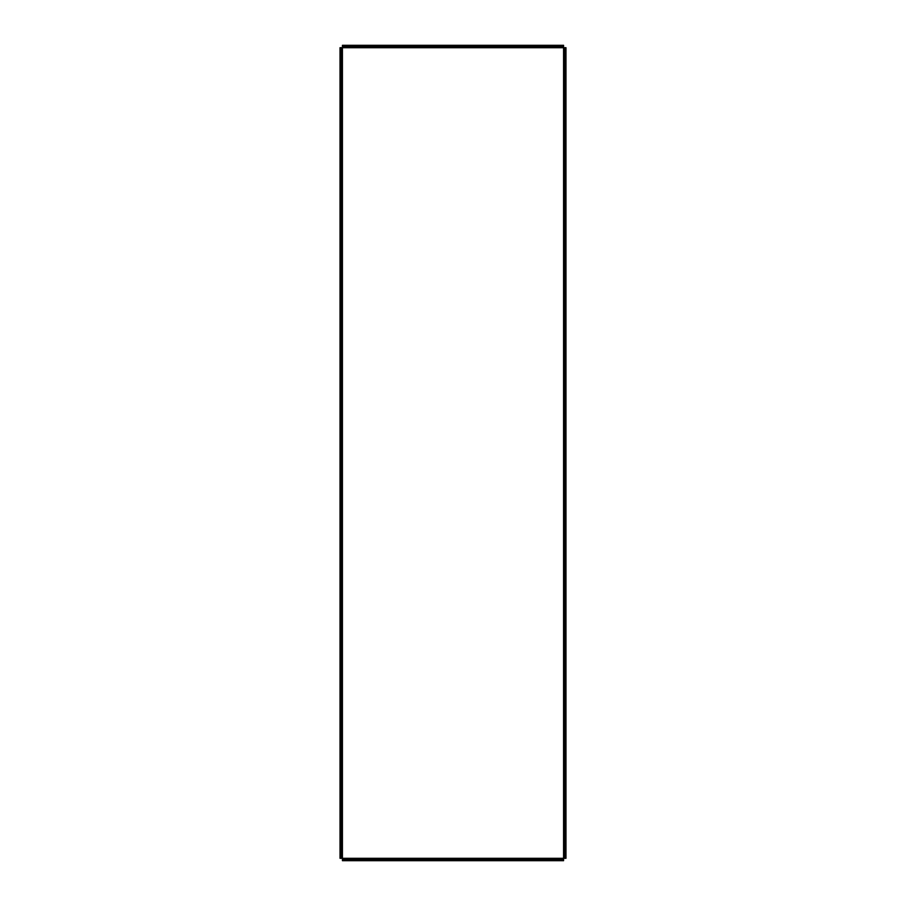 <?xml version="1.0" encoding="UTF-8"?>
<svg xmlns="http://www.w3.org/2000/svg" width="906" height="906" viewBox="0 0 906 906"><rect width="100%" height="100%" fill="white"/><g stroke="black" fill="none" stroke-linecap="round" stroke-linejoin="round"><path stroke-width="1.36" d="M340.022 52.072L340.022 858.299L341.335 858.299L341.335 52.072L340.022 52.072L340.022 47.701L341.335 47.701L341.335 52.072M565.978 47.701L564.665 47.701L565.978 47.701L565.978 811.357L564.665 811.357L564.665 858.299L565.978 858.299L565.978 811.357M565.978 52.072L564.665 52.072L564.665 811.357M564.665 52.072L564.665 47.701L563.577 47.701L563.577 45.3L342.423 45.3L342.423 47.701L341.335 47.701M341.335 858.299L342.423 858.299L342.423 859.386L563.577 859.386L563.577 858.299L564.665 858.299M342.423 859.386L342.423 860.7L563.577 860.7L563.577 859.386M563.577 46.614L342.423 46.614M564.665 815.728L565.978 815.728L564.665 815.728M340.022 815.728L341.335 815.728L340.022 815.728M340.022 811.357L341.335 811.357M563.577 858.299L563.577 47.701L342.423 47.701L342.423 858.299L563.577 858.299M564.665 820.089L565.978 820.089M340.022 820.089L341.335 820.089"/></g></svg>
